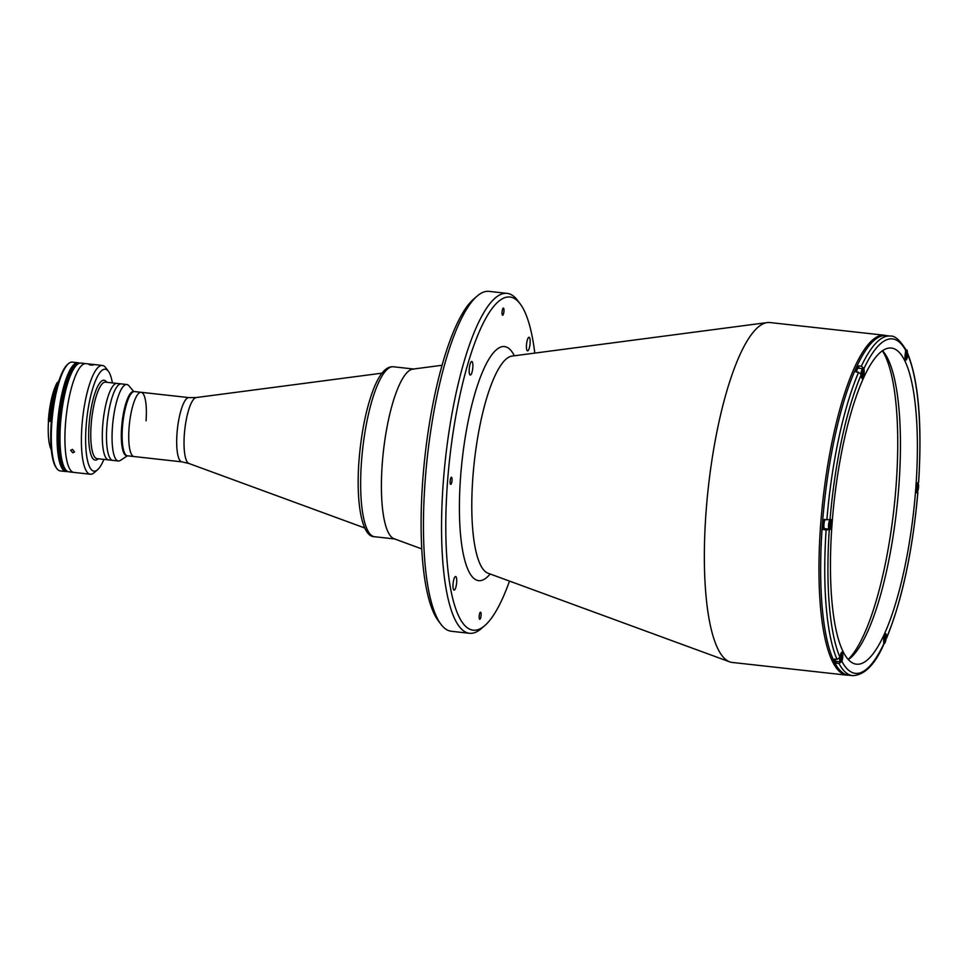 <?xml version="1.0" encoding="UTF-8"?>
<svg xmlns="http://www.w3.org/2000/svg" width="967" height="967" viewBox="0 0 967 967"><rect width="100%" height="100%" fill="white"/><g stroke="black" fill="none" stroke-linecap="round" stroke-linejoin="round"><path stroke-width="1.45" d="M78.702 363.544A54.285 13.671 96.3 0 0 59.821 423.413A54.285 13.671 96.3 0 0 66.796 470.917A54.285 13.671 96.3 0 1 59.821 423.413A54.285 13.671 96.3 0 1 78.702 363.544M79.209 363.314A54.285 13.671 96.3 0 0 58.999 423.316A54.285 13.671 96.3 0 0 67.231 471.231A54.285 13.671 96.3 0 1 58.999 423.316A54.285 13.671 96.3 0 1 79.209 363.314L78.943 363.29A54.285 13.671 96.3 0 0 58.673 423.28A54.285 13.671 96.3 0 0 66.977 471.207A54.285 13.671 96.3 0 0 67.134 471.219M79.113 363.314A54.285 13.671 96.3 0 0 78.943 363.29A54.285 13.671 96.3 0 0 58.673 423.28A54.285 13.671 96.3 0 0 66.977 471.207L67.243 471.243M127.402 455.808A32.322 8.135 96.3 0 1 122.458 427.281A32.322 8.135 96.3 0 1 134.534 391.562A32.322 8.135 96.3 0 0 122.458 427.281A32.322 8.135 96.3 0 0 127.402 455.808L126.58 455.711A32.322 8.135 96.3 0 1 121.637 427.184A32.322 8.135 96.3 0 1 133.712 391.478L128.684 385.531A38.475 9.682 96.3 0 0 126.81 384.515L121.226 383.899A38.475 9.682 96.3 0 0 106.866 426.411A38.475 9.682 96.3 0 1 121.226 383.899L117.043 383.428A38.475 9.682 96.3 0 0 102.671 425.951A38.475 9.682 96.3 0 0 108.558 459.905L97.038 458.636A38.475 9.682 96.3 0 1 91.152 424.67A38.475 9.682 96.3 0 1 105.524 382.158L117.043 383.428A38.475 9.682 96.3 0 0 102.671 425.951A38.475 9.682 96.3 0 0 108.558 459.905L118.325 460.993A38.475 9.682 96.3 0 0 120.367 460.413L127.414 455.808L181.941 461.863L188.94 463.495L364.837 528.018M106.866 426.411A38.475 9.682 96.3 0 0 112.74 460.377A38.475 9.682 96.3 0 1 106.866 426.411M885.397 636.504L884.406 641.109L885.397 636.504M884.394 638.401L885.567 638.534M884.382 640.758L885.071 640.831M917.901 485.361L916.909 489.967L917.901 485.361M916.873 489.604L917.574 489.689M916.885 487.259L918.07 487.38M835.053 659.18A4.702 1.185 96.3 0 0 835.802 661.368L840.408 661.887A4.702 1.185 -83.7 0 1 839.658 658.116M841.085 655.227L840.758 659.554L841.919 656.968L841.749 654.937L841.085 655.227M825.238 519.569A4.702 1.185 96.3 0 0 823.932 524.513A4.702 1.185 96.3 0 0 824.646 528.659L829.251 529.179A4.702 1.185 -83.7 0 1 828.538 525.021A4.702 1.185 -83.7 0 1 830.29 519.823C830.919 519.388 831.245 520.79 831.257 524.041A4.364 1.1 96.3 0 0 830.423 520.234A4.364 1.1 96.3 0 0 828.949 525.021A4.364 1.1 96.3 0 0 829.771 528.84A4.364 1.1 96.3 0 0 831.245 524.054C830.568 528.103 829.904 529.819 829.251 529.179M830.593 522.228L829.601 526.846L830.593 522.228M829.577 526.483L830.266 526.556M829.589 524.126L830.762 524.259M861.029 373.854A4.702 1.185 -83.7 0 1 862.794 368.681L858.188 368.173A4.702 1.185 96.3 0 0 856.581 372.029M861.935 373.673L862.105 375.692L862.769 375.414L863.096 371.086L861.935 373.673M862.068 375.341L862.769 375.414M906.732 355.965L906.442 352.459L905.583 356.448L906.067 357.452L906.732 355.965L905.632 355.844M906.031 353.366L906.925 353.463M848.18 659.47A162.444 40.904 96.3 0 0 893.991 508.352A162.444 40.904 96.3 0 0 882.424 350.864M530.097 343.321A6.842 1.716 96.3 0 0 529.058 337.278A6.842 1.716 96.3 0 0 526.495 344.844A6.842 1.716 96.3 0 0 527.547 350.876A6.842 1.716 96.3 0 0 530.097 343.321M472.827 367.508A6.842 1.716 96.3 0 0 471.775 361.477A6.842 1.716 96.3 0 0 469.225 369.031A6.842 1.716 96.3 0 0 470.264 375.075A6.842 1.716 96.3 0 0 472.827 367.508M456.654 582.557A6.842 1.716 96.3 0 0 455.602 576.513A6.842 1.716 96.3 0 0 453.052 584.068A6.842 1.716 96.3 0 0 454.103 590.112A6.842 1.716 96.3 0 0 456.654 582.557M481.095 615.35A3.59 0.907 96.3 0 0 480.539 612.184A3.59 0.907 96.3 0 0 479.197 616.148A3.59 0.907 96.3 0 0 479.753 619.327A3.59 0.907 96.3 0 0 481.095 615.35M452.024 480.406A3.59 0.907 96.3 0 0 451.468 477.239A3.59 0.907 96.3 0 0 450.126 481.203A3.59 0.907 96.3 0 0 450.682 484.37A3.59 0.907 96.3 0 0 452.024 480.406M503.952 311.241A3.59 0.907 96.3 0 0 503.408 308.074A3.59 0.907 96.3 0 0 502.066 312.039A3.59 0.907 96.3 0 0 502.61 315.206A3.59 0.907 96.3 0 0 503.952 311.241M509.5 581.082A167.569 42.185 -83.7 0 1 484.648 625.722L481.215 628.671A170.99 43.056 -83.7 0 1 469.43 633.288L451.335 631.27A170.99 43.056 -83.7 0 1 440.855 624.186L438.148 620.56A167.569 42.185 -83.7 0 1 422.809 479.584A167.569 42.185 -83.7 0 1 473.842 298.936L477.275 295.987A170.99 43.056 -83.7 0 1 489.048 291.369L507.143 293.376A170.99 43.056 -83.7 0 1 517.623 300.471L520.331 304.085A167.569 42.185 -83.7 0 1 534.799 353.1M440.855 624.186A170.99 43.056 -83.7 0 1 425.19 480.333A170.99 43.056 -83.7 0 1 477.275 295.987M469.43 633.288A170.99 43.056 -83.7 0 1 443.285 482.34A170.99 43.056 -83.7 0 1 507.143 293.376M484.648 625.722A167.569 42.185 -83.7 0 1 447.479 482.328A167.569 42.185 -83.7 0 1 520.331 304.085M421.733 548.893L394.04 538.728A85.495 21.528 -83.7 0 1 383.017 455.01A85.495 21.528 -83.7 0 1 411.12 369.587A85.495 21.528 -83.7 0 1 412.861 369.104L442.1 365.26M732.224 662.443A170.99 43.056 -83.7 0 1 729.626 661.827A170.99 43.056 -83.7 0 1 707.59 494.379A170.99 43.056 -83.7 0 1 763.785 323.534A170.99 43.056 -83.7 0 1 767.266 322.567A170.99 43.056 -83.7 0 1 769.937 322.543L884.551 335.259A170.99 43.056 -83.7 0 0 878.399 336.25A170.99 43.056 -83.7 0 0 821.684 512.353A170.99 43.056 -83.7 0 0 846.838 675.159L732.224 662.443M837.023 659.397L834.388 659.107A170.821 43.007 -83.7 0 0 836.346 663.193L838.969 663.483L841.943 661.416L842.402 659.301A5.125 1.293 96.3 0 0 841.991 652.169A5.125 1.293 96.3 0 0 840.444 655.227L839.985 657.33L837.023 659.397A170.821 43.007 -83.7 0 1 826.132 529.892L823.497 529.602A170.821 43.007 -83.7 0 1 823.86 524.537A170.821 43.007 -83.7 0 1 824.259 519.46L826.894 519.75A170.821 43.007 -83.7 0 1 858.611 372.259L861.246 374.592L861.404 376.441A5.125 1.293 96.3 0 0 862.201 378.508A5.125 1.293 96.3 0 0 863.664 375.776A5.125 1.293 96.3 0 0 864.123 370.385L863.966 368.536L861.331 366.203L858.696 365.913L858.889 368.246M838.969 663.483A170.821 43.007 -83.7 0 0 852.616 675.631L848.494 675.171A170.821 43.007 -83.7 0 1 822.385 524.38A170.821 43.007 -83.7 0 1 886.171 335.609L890.293 336.069A170.821 43.007 -83.7 0 0 861.331 366.203M890.293 336.069C894.608 335.489 899.745 339.925 905.692 349.365L905.438 352.931A5.125 1.293 96.3 0 0 905.064 355.542A5.125 1.293 96.3 0 0 905.849 360.075A5.125 1.293 96.3 0 0 907.397 357.016L907.457 353.136M886.002 639.018L886.437 635.803A5.125 1.293 96.3 0 0 885.639 633.723A5.125 1.293 96.3 0 0 883.717 639.392A5.125 1.293 96.3 0 0 883.717 641.858L883.729 644.518C874.784 664.849 864.413 675.22 852.616 675.631M882.581 350.743A159.023 40.034 -83.7 0 1 898.827 486.558A159.023 40.034 -83.7 0 1 848.313 659.615M832.067 523.8A159.023 40.034 -83.7 0 1 891.453 348.06A159.023 40.034 -83.7 0 1 915.773 488.444A159.023 40.034 -83.7 0 1 856.375 664.172A159.023 40.034 -83.7 0 1 832.067 523.8M918.565 482.182L917.949 482.618A5.125 1.293 96.3 0 0 916.22 488.25A5.125 1.293 96.3 0 0 917.187 492.747L917.888 492.408C912.558 551.625 902.09 600.289 886.473 638.401M886.582 637.652A168.258 42.367 -83.7 0 0 917.792 492.493L916.003 491.937M836.346 663.193L836.709 661.476M826.132 529.892L829.879 529.626A5.125 1.293 96.3 0 0 831.62 523.981A5.125 1.293 96.3 0 0 830.641 519.484L826.894 519.75M823.497 529.602L829.879 529.626M858.696 365.913A170.821 43.007 -83.7 0 0 855.976 371.969L858.611 372.259M146.053 420.826A32.322 8.135 96.3 0 0 141.109 392.3A32.322 8.135 96.3 0 0 129.046 428.006A32.322 8.135 96.3 0 0 133.99 456.533A32.322 8.135 96.3 0 1 129.046 428.006A32.322 8.135 96.3 0 1 141.109 392.3L189.073 397.618A32.322 8.135 96.3 0 0 177.009 433.325A32.322 8.135 96.3 0 0 181.941 461.863M414.19 369.092A85.495 21.528 96.3 0 0 382.267 463.568A85.495 21.528 96.3 0 0 395.334 539.042M126.81 384.515A38.475 9.682 96.3 0 0 112.438 427.027A38.475 9.682 96.3 0 0 118.325 460.993M91.732 364.559C94.004 364.97 93.63 365.127 90.608 365.03C88.323 364.535 88.71 364.378 91.732 364.559L93.303 364.922M90.608 365.03L89.037 364.595M102.381 365.466L85.906 363.628A54.72 13.78 96.3 0 0 65.466 424.102A54.72 13.78 96.3 0 0 73.83 472.404L68.899 471.848A54.72 13.78 96.3 0 1 60.534 423.546A54.72 13.78 96.3 0 1 80.962 363.084L85.906 363.628A54.72 13.78 96.3 0 0 65.466 424.102A54.72 13.78 96.3 0 0 73.83 472.404L90.318 474.229A54.72 13.78 -83.7 0 1 81.941 425.927A54.72 13.78 -83.7 0 1 102.381 365.466A54.72 13.78 -83.7 0 1 105.741 367.726L108.437 371.352A51.299 12.922 96.3 0 0 86.136 425.915A51.299 12.922 96.3 0 0 97.51 469.805A51.299 12.922 96.3 0 0 103.88 459.385M112.365 382.908A51.299 12.922 96.3 0 0 108.437 371.352M98.308 458.769L97.969 459.059A40.179 10.117 -83.7 0 1 89.061 424.67A40.179 10.117 -83.7 0 1 106.527 381.941L106.805 382.291M72.465 449.377L74.556 451.988L72.755 452.798L70.651 450.235L72.465 449.377M97.51 469.805L94.089 472.754A54.72 13.78 -83.7 0 1 90.318 474.229M51.311 449.873L51.311 449.873A37.109 9.344 -83.7 0 1 48.495 421.213L49.982 421.382A37.109 9.344 -83.7 0 1 50.079 419.92A37.109 9.344 -83.7 0 1 57.319 386.171M48.398 419.835A37.87 9.537 -83.7 0 1 57.065 382.823L57.851 382.183A38.728 9.755 96.3 0 0 48.991 420.029A38.728 9.755 96.3 0 0 48.942 420.693L48.35 420.5A37.87 9.537 -83.7 0 1 48.398 419.835M56.872 468.62L56.195 467.714A53.862 13.562 -83.7 0 1 51.263 422.398A53.862 13.562 -83.7 0 1 67.666 364.329L68.524 363.604A54.72 13.78 96.3 0 0 51.855 422.591A54.72 13.78 96.3 0 0 56.872 468.62A54.72 13.78 96.3 0 0 60.232 470.893L65.986 471.533A54.72 13.78 -83.7 0 1 57.621 423.232A54.72 13.78 -83.7 0 1 78.049 362.758A54.72 13.78 -83.7 0 1 79.475 363.229M67.472 471.376A54.72 13.78 -83.7 0 1 65.986 471.533M78.049 362.758L72.295 362.117A54.72 13.78 96.3 0 0 68.524 363.604M58.479 382.243L57.851 382.183M58.443 382.376A38.728 9.755 -83.7 0 0 49.607 420.766L48.942 420.693M57.875 382.183A37.109 9.344 -83.7 0 1 58.987 380.672M48.495 421.213L48.398 420.512M78.786 363.278A54.285 13.671 96.3 0 0 78.617 363.254A54.285 13.671 96.3 0 0 58.346 423.244A54.285 13.671 96.3 0 0 66.638 471.171A54.285 13.671 96.3 0 0 66.808 471.183M78.448 363.241A54.285 13.671 96.3 0 0 78.291 363.217A54.285 13.671 96.3 0 0 58.008 423.208A54.285 13.671 96.3 0 0 66.312 471.134A54.285 13.671 96.3 0 0 66.481 471.147M77.964 363.181L78.617 363.254A54.285 13.671 96.3 0 0 58.346 423.244A54.285 13.671 96.3 0 0 66.638 471.171L66.977 471.207M78.291 363.217A54.285 13.671 96.3 0 0 58.008 423.208A54.285 13.671 96.3 0 0 66.312 471.134L66.638 471.171M885.095 634.098L885.071 634.098A4.702 1.185 -83.7 0 1 885.095 634.098C885.724 633.663 886.05 635.065 886.062 638.317A4.364 1.1 96.3 0 0 885.228 634.497A4.364 1.1 96.3 0 0 883.753 639.296A4.364 1.1 96.3 0 0 884.587 643.115A4.364 1.1 96.3 0 0 886.05 638.329C885.373 642.378 884.708 644.095 884.056 643.442A4.702 1.185 -83.7 0 1 883.838 643.333M917.598 482.956L917.574 482.956A4.702 1.185 -83.7 0 1 917.598 482.956C918.227 482.521 918.541 483.923 918.565 487.175C917.876 491.236 917.212 492.94 916.559 492.3A4.702 1.185 -83.7 0 1 916.535 492.3L916.559 492.3M918.553 487.175A4.364 1.1 96.3 0 0 917.731 483.355A4.364 1.1 96.3 0 0 916.257 488.154A4.364 1.1 96.3 0 0 917.079 491.973A4.364 1.1 96.3 0 0 918.553 487.175M841.447 652.532L841.423 652.532A4.702 1.185 -83.7 0 1 841.447 652.532C842.076 652.096 842.402 653.499 842.414 656.75C841.725 660.812 841.06 662.528 840.408 661.887M842.402 656.762A4.364 1.1 96.3 0 0 841.58 652.943A4.364 1.1 96.3 0 0 840.105 657.729A4.364 1.1 96.3 0 0 840.927 661.549A4.364 1.1 96.3 0 0 842.402 656.762M861.754 378.024A4.702 1.185 -83.7 0 1 861.73 378.024L861.754 378.024C862.395 378.677 863.072 376.961 863.761 372.899A4.364 1.1 96.3 0 0 862.927 369.08A4.364 1.1 96.3 0 0 861.452 373.878A4.364 1.1 96.3 0 0 862.274 377.698A4.364 1.1 96.3 0 0 863.749 372.911C863.736 369.648 863.422 368.246 862.794 368.681M905.571 359.567A4.702 1.185 -83.7 0 1 905.402 359.591A4.702 1.185 -83.7 0 1 905.378 359.591L905.728 359.543C906.925 361.283 908.255 348.096 906.442 350.247A4.702 1.185 -83.7 0 0 906.272 350.272A4.702 1.185 -83.7 0 0 905.934 350.586M906.575 350.646A4.364 1.1 96.3 0 0 905.1 355.445A4.364 1.1 96.3 0 0 905.922 359.265A4.364 1.1 96.3 0 0 907.397 354.466A4.364 1.1 96.3 0 0 906.575 350.646M490.136 573.975A117.744 29.651 -83.7 0 1 460.594 476.779A117.744 29.651 -83.7 0 1 514.347 355.783M729.626 661.827L487.96 573.189A109.428 27.547 -83.7 0 1 472.899 476.985A109.428 27.547 -83.7 0 1 509.827 356.702A109.428 27.547 -83.7 0 1 512.051 356.086L511.688 356.061M907.844 354.901A168.258 42.367 -83.7 0 1 918.553 482.352M883.862 643.708A168.258 42.367 -83.7 0 1 841.943 661.416M839.985 657.33A168.258 42.367 -83.7 0 1 829.275 529.88M830.037 519.738A168.258 42.367 -83.7 0 1 861.246 374.592M863.966 368.536A168.258 42.367 -83.7 0 1 905.886 350.828M189.073 397.618L196.253 397.546A33.241 8.365 96.3 0 0 184.359 434.28A33.241 8.365 96.3 0 0 188.94 463.495M374.58 536.733C362.287 537.289 355.711 504.496 358.999 460.63C361.126 434.231 365.55 411.458 372.295 392.336C378.75 374.531 385.809 366.022 393.436 366.783A85.495 21.528 96.3 0 0 361.513 461.259A85.495 21.528 96.3 0 0 374.58 536.733L394.681 538.97M846.838 675.159L848.905 675.22M886.582 335.658L884.551 335.259M512.051 356.086L767.266 322.567M907.723 353.596C918.565 380.938 922.204 423.836 918.65 482.279M196.253 397.546L382.025 373.153M393.436 366.783L413.538 369.019M134.534 391.562L141.109 392.3"/></g></svg>
